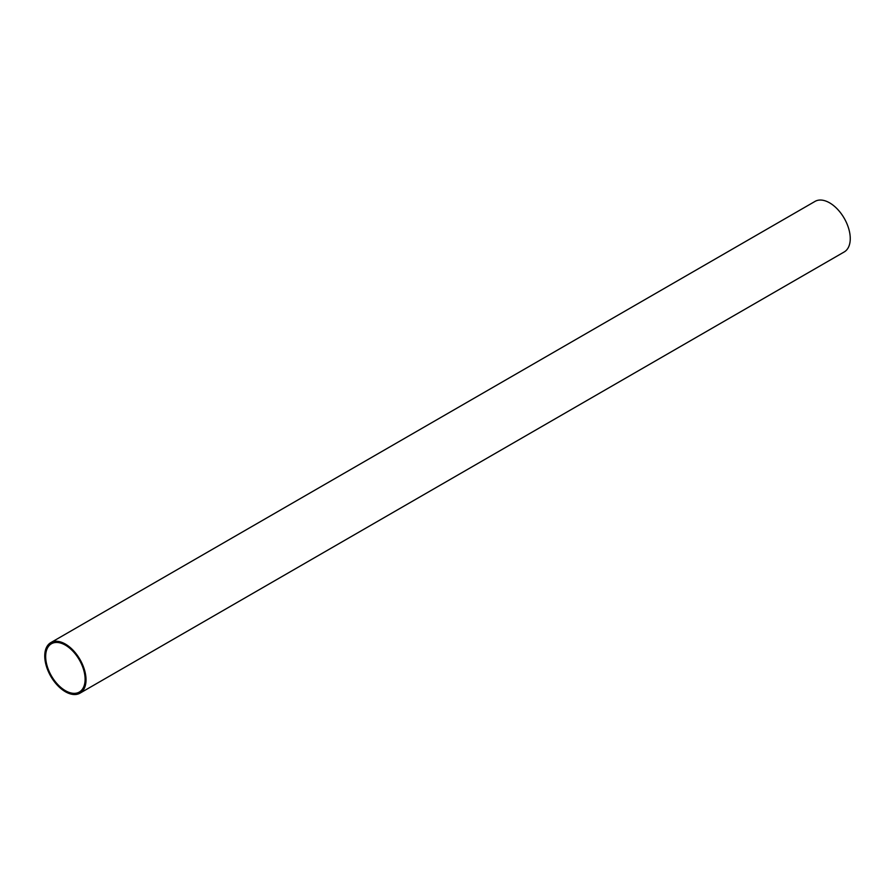 <?xml version="1.0" encoding="UTF-8"?>
<svg xmlns="http://www.w3.org/2000/svg" width="895" height="895" viewBox="0 0 895 895"><rect width="100%" height="100%" fill="white"/><g stroke="black" fill="none" stroke-linecap="round" stroke-linejoin="round"><path stroke-width="1.34" d="M85.103 679.283A27.879 16.099 60 0 1 79.331 692.048A27.879 16.099 60 0 1 51.44 675.949A27.879 16.099 60 0 1 51.44 643.751A27.879 16.099 60 0 1 72.931 651.224A27.879 16.099 60 0 1 85.103 679.283M44.75 655.99A29.177 16.848 -120 0 0 57.493 685.357A29.177 16.848 -120 0 0 79.979 693.178A29.177 16.848 -120 0 0 79.979 659.481A29.177 16.848 -120 0 0 50.791 642.632A29.177 16.848 -120 0 0 44.75 655.99M79.979 693.178L844.209 251.954A29.177 16.848 -120 0 0 844.209 218.257A29.177 16.848 -120 0 0 815.021 201.409L50.791 642.632"/></g></svg>
